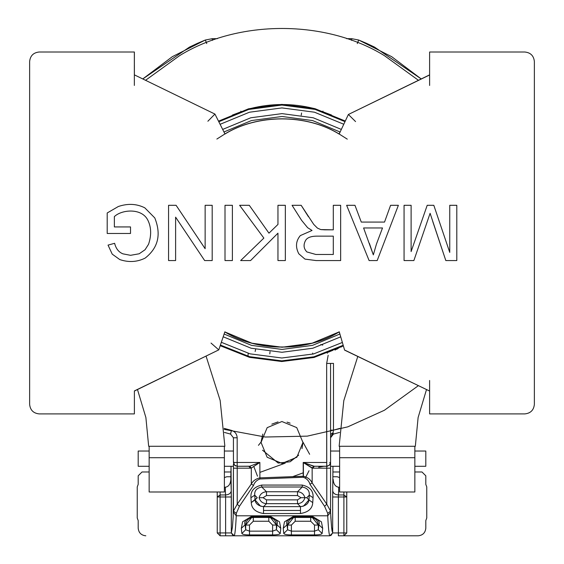 <?xml version="1.0" encoding="UTF-8"?>
<svg xmlns="http://www.w3.org/2000/svg" width="564" height="564" viewBox="0 0 564 564"><rect width="100%" height="100%" fill="white"/><g stroke="black" fill="none" stroke-linecap="round" stroke-linejoin="round"><path stroke-width="0.85" d="M418.46 80.307L384.38 55.632C325.696 19.423 238.304 19.423 179.62 55.632C238.304 19.423 325.696 19.423 384.38 55.632L418.46 80.307L384.38 55.632C325.696 19.423 238.304 19.423 179.62 55.632C238.304 19.423 325.696 19.423 384.38 55.632C325.696 19.423 238.304 19.423 179.62 55.632L145.547 80.299M224.225 429.387L265.228 437.022L307.281 436.141L347.762 426.856L384.38 410.275L347.762 426.856L307.281 436.141L265.228 437.022L224.225 429.387L265.228 437.022L307.281 436.141L347.762 426.856L384.38 410.275L418.41 385.649L384.38 410.275M220.193 345.69L249.478 357.336L281.739 361.517L314.028 357.47L343.377 345.922L314.028 357.47L281.739 361.517L249.478 357.336L220.193 345.69L249.478 357.336L281.739 361.517L314.028 357.47L343.377 345.922M345.288 121.041L315.198 108.746L281.88 104.389L248.569 108.81L218.515 121.154L248.569 108.81L281.88 104.389L315.198 108.746L345.288 121.041M415.33 446.279L339.14 446.279L343.793 400.694L357.78 356.462L343.793 400.694L339.14 446.279L415.33 446.279L418.114 417.55L426.511 389.548L418.114 417.55L415.33 446.279M224.86 446.279L148.67 446.279L145.886 417.536L137.482 389.534L145.886 417.536L148.67 446.279L224.86 446.279L220.164 400.489L206.057 356.088L220.164 400.489L224.86 446.279M149.15 491.991L149.15 446.279L149.15 491.991L224.38 491.991L149.15 491.991M224.38 446.279L224.38 491.991L224.38 457.707L149.15 457.707L224.38 457.707L224.38 446.279M339.62 491.991L339.62 446.279L339.62 491.991L414.85 491.991L339.62 491.991M414.85 446.279L414.85 491.991L414.85 457.707L339.62 457.707L414.85 457.707L414.85 446.279M339.168 331.907L339.88 334.029L339.168 331.907M134.387 401.011L134.387 413.898L134.387 391.042L218.783 349.877L224.86 331.829C257.628 352.077 306.499 352.049 339.246 331.766L344.604 350.124L429.613 391.042L429.613 413.898L524.844 413.898C530.59 413.292 533.763 410.12 534.369 404.374L534.369 61.532C533.763 55.787 530.59 52.614 524.844 52.008L429.613 52.008L429.613 74.864L348.383 114.485L339.14 134.077C306.435 113.879 257.72 113.85 224.987 134.006L214.94 114.076L134.352 74.85L134.387 52.008L39.156 52.008C33.41 52.614 30.237 55.787 29.631 61.532L29.631 404.374C30.237 410.12 33.41 413.292 39.156 413.898L134.387 413.898L39.156 413.898C33.41 413.292 30.237 410.12 29.631 404.374L29.631 61.532C30.237 55.787 33.41 52.614 39.156 52.008L134.352 52.008L39.156 52.008L134.352 52.008L134.352 74.85L214.94 114.076L224.987 134.006C257.72 113.85 306.435 113.879 339.14 134.077L348.383 114.485L429.613 74.977M340.036 131.969L339.049 133.929L340.036 131.969M134.352 65.995L134.387 52.008L134.352 65.995M134.387 64.895L134.387 74.864L134.387 64.895M347.276 139.153L339.049 133.929M224.832 331.907L251.932 343.208L282.063 347.234L312.188 343.173L339.274 331.851C306.506 352.133 257.621 352.162 224.832 331.907C257.621 352.162 306.506 352.133 339.274 331.851L312.188 343.173L282.063 347.234L251.932 343.208L224.832 331.907L251.932 343.208L282.063 347.234L312.188 343.173L339.274 331.851M429.613 64.895L429.613 52.008L524.844 52.008C530.59 52.614 533.763 55.787 534.369 61.532L534.369 404.374C533.763 410.12 530.59 413.292 524.844 413.898L429.613 413.898L524.844 413.898L429.613 413.898L429.613 391.042L344.689 350.054M205.141 205.303L212.191 205.303L212.191 260.568L204.661 260.568L175.615 217.161L175.615 260.568L168.565 260.568L168.565 205.303L176.095 205.303L205.141 248.71L205.141 205.303L212.191 205.303L205.141 205.303L205.141 248.71L176.095 205.303L168.565 205.303L168.565 260.568L175.615 260.568L175.615 217.161L204.661 260.568L212.191 260.568L212.191 205.303L212.191 260.568L204.661 260.568M277.96 205.303L285.342 205.303L285.342 260.568L277.96 260.568L277.96 233.172L250.564 260.568L240.652 260.568L263.86 238.093L239.622 205.303L249.281 205.303L268.965 233.172L277.96 224.437L277.96 205.303L285.342 205.303L277.96 205.303L277.96 224.437L268.965 233.172L249.281 205.303L239.622 205.303L263.86 238.093L240.652 260.568L250.564 260.568L277.96 233.172L277.96 260.568L285.342 260.568L285.342 205.303L285.342 260.568L277.96 260.568M390.591 205.303L398.374 205.303L377.182 260.568L369.11 260.568L346.634 205.303L354.967 205.303L361.284 222.082L384.528 222.082L390.591 205.303L398.374 205.303L390.591 205.303L384.528 222.082L361.284 222.082L354.967 205.303L346.634 205.303L369.11 260.568L377.182 260.568L398.374 205.303L377.182 260.568L369.11 260.568L346.634 205.303L354.967 205.303M449.748 205.303L456.798 205.303L456.798 260.568L445.821 260.568L430.099 213.305L413.87 260.568L404.064 260.568L404.064 205.303L411.114 205.303L411.114 251.572L427.202 205.303L433.815 205.303L449.748 252.418L449.748 205.303L456.798 205.303L449.748 205.303L449.748 252.418L433.815 205.303L427.202 205.303L411.114 251.572L411.114 205.303L404.064 205.303L404.064 260.568L413.87 260.568L430.099 213.305L445.821 260.568L456.798 260.568L456.798 205.303L456.798 260.568L445.821 260.568L432.75 221.497M333.303 205.303L340.649 205.303L340.649 260.568L316.15 260.568L304.955 259.102L298.821 253.814C295.31 247.081 295.811 241.011 300.323 235.597L312.04 230.457L307.634 227.701L301.613 220.355L292.06 205.303L301.169 205.303L313.725 224.394L317.44 228.11L320.782 229.576L324.857 229.83L333.303 229.83L333.303 205.303L340.649 205.303L333.303 205.303L333.303 229.83L320.782 229.576L317.44 228.11L313.725 224.394L301.169 205.303L292.06 205.303L301.613 220.355L307.634 227.701L312.04 230.457L300.323 235.597C295.811 241.011 295.31 247.081 298.821 253.814L304.955 259.102L316.15 260.568L340.649 260.568L340.649 205.303L340.649 260.568L316.15 260.568L304.955 259.102L298.821 253.814C295.31 247.081 295.811 241.011 300.323 235.597M225.008 205.303L232.389 205.303L232.389 260.568L225.008 260.568L225.008 205.303L232.389 205.303L225.008 205.303L225.008 260.568L232.389 260.568L232.389 205.303L232.389 260.568L225.008 260.568L225.008 205.303M114.358 226.932L130.517 226.932L130.517 233.468L107.202 233.468L107.202 212.973L118.327 206.516C127.831 203.294 136.657 203.738 144.807 207.834L154.79 217.937C161.41 234.504 158.195 247.899 145.131 258.108C137.123 262.077 128.677 262.57 119.794 259.581L112.229 254.145L108.041 245.107L114.619 243.31C115.951 248.661 118.736 252.171 122.952 253.849L130.552 255.316L139.188 253.779L145.061 249.739L148.551 244.261C151.483 235.484 151.335 227.637 148.106 220.728C142.255 207.594 121.662 209.47 114.358 216.611L114.358 226.932L114.358 216.611C121.662 209.47 142.255 207.594 148.106 220.728C151.335 227.637 151.483 235.484 148.551 244.261L145.061 249.739L139.188 253.779L130.552 255.316L122.952 253.849C118.736 252.171 115.951 248.661 114.619 243.31L108.041 245.107L112.229 254.145L119.794 259.581C128.677 262.57 137.123 262.077 145.131 258.108C158.195 247.899 161.41 234.504 154.79 217.937L144.807 207.834C136.657 203.738 127.831 203.294 118.327 206.516L107.202 212.973L107.202 233.468L130.517 233.468L130.517 226.932L114.358 226.932M344.604 350.124L339.246 331.766C306.499 352.049 257.628 352.077 224.86 331.829C257.628 352.077 306.499 352.049 339.246 331.766C306.499 352.049 257.628 352.077 224.86 331.829L218.783 349.877L134.387 390.93M218.783 349.877L211.028 343.067M134.352 85.439L134.352 74.85L134.352 85.439M207.883 121.232L214.94 114.076M355.567 121.577L348.383 114.485M429.613 380.474L429.613 391.042M134.387 413.898L39.156 413.898L134.387 413.898M339.175 134.006C306.449 113.794 257.706 113.766 224.951 133.929C257.706 113.766 306.449 113.794 339.175 134.006M429.613 85.46L429.613 74.864M339.14 134.077C306.435 113.879 257.72 113.85 224.987 134.006M134.352 74.85L134.352 64.93L134.352 74.85M429.613 52.008L524.844 52.008M216.865 139.047L224.951 133.929M413.87 260.568L404.064 260.568L404.064 205.303L411.114 205.303M427.202 205.303L433.815 205.303M376.414 244.191L373.333 254.879L363.597 227.962L382.512 227.962L376.414 244.191L373.333 254.879L376.414 244.191L382.512 227.962L363.597 227.962L373.333 254.879L369.364 243.31M312.04 230.457L307.634 227.701L301.613 220.355L292.06 205.303L301.169 205.303L308.48 216.795L301.169 205.303M333.303 254.477L315.861 254.477L333.303 254.477L333.303 236.147L333.303 254.477L315.861 254.477L306.901 251.939C303.672 248.653 303.221 244.846 305.54 240.518C307.19 237.522 311.215 236.062 317.624 236.147L333.303 236.147L317.624 236.147C311.215 236.062 307.19 237.522 305.54 240.518C303.221 244.846 303.672 248.653 306.901 251.939L315.861 254.477L306.901 251.939M333.303 229.83L324.857 229.83M333.303 236.147L317.624 236.147C311.215 236.062 307.19 237.522 305.54 240.518M250.564 260.568L240.652 260.568M239.622 205.303L249.281 205.303M175.615 260.568L168.565 260.568L168.565 205.303L176.095 205.303M130.517 226.932L130.517 233.468L107.202 233.468L107.202 212.973M119.794 259.581L112.229 254.145L108.041 245.107L114.619 243.31M122.952 253.849L130.552 255.316L139.188 253.779M148.551 244.261C151.483 235.484 151.335 227.637 148.106 220.728M189.476 47.101L197.393 43.365L189.476 47.101L142.77 78.946L172.309 56.689L205.317 40.023L206.438 42.652L205.317 40.023L172.309 56.689L142.777 78.946M366.607 43.365L358.683 40.023L391.698 56.696L421.23 78.953L374.524 47.101L366.607 43.365M357.273 43.562L358.683 40.023L351.647 38.676L351.696 40.425L351.647 38.676L358.683 40.023L357.689 42.702L358.683 40.023L391.698 56.696L421.23 78.953L374.524 47.101L421.23 78.953M312.146 468.127L303.383 462.614L303.397 476.263C307.549 477.229 310.475 479.442 312.16 482.904L312.146 468.127L312.16 482.904L309.967 484.272L324.596 506.324L326.782 504.188L312.16 482.904C310.475 479.442 307.549 477.229 303.397 476.263L303.27 477.264C306.717 478.505 308.952 480.838 309.967 484.279L312.16 482.904L326.782 504.188L324.596 506.317L327.712 513.402L330.567 511.09L326.782 504.188L330.567 511.09L327.712 513.402L327.726 515.792L330.567 512.38L330.567 468.183L326.782 468.183L326.76 466.28L313.605 466.245L312.146 468.127L313.605 466.245L303.199 462.473L312.787 468.183M266.497 495.544L263.064 497.702L266.497 495.544L297.503 495.544L297.503 491.745C301.359 492.005 303.834 493.993 304.92 497.702L306.745 497.702L309.255 495.192C309.699 490.772 307.366 488.043 302.255 486.993L261.745 486.993C256.634 488.043 254.301 490.779 254.745 495.192L255.055 499.908C255.45 503.659 258.277 505.901 263.522 506.641L263.522 510.441L300.478 510.441L300.478 506.641L263.522 506.641L266.497 503.666L266.497 499.866L297.503 499.866L300.936 497.709L297.503 495.544L300.936 497.702L297.503 499.866L297.503 503.666C301.359 503.405 303.834 501.417 304.92 497.709C303.834 493.993 301.359 492.005 297.503 491.745L297.503 495.544L266.497 495.544L266.497 491.745C262.641 492.005 260.166 493.993 259.08 497.702C260.166 501.417 262.641 503.405 266.497 503.666L297.503 503.666L266.497 503.666C262.641 503.405 260.166 501.417 259.08 497.709C260.166 493.993 262.641 492.005 266.497 491.745L297.503 491.745L266.497 491.745L261.745 486.993L266.497 491.745M332.668 532.945L330.842 535.61L332.668 532.945L329.806 535.8L220.101 535.8L225.621 535.8L225.621 532.945L225.621 535.8L234.187 535.8L231.339 532.945L220.101 532.945L220.101 535.8L217.239 532.945L220.101 535.8L220.101 532.945L217.239 532.945L217.239 491.991L217.239 532.945L220.101 532.945L220.101 496.983L217.239 496.983L220.101 496.983L220.101 532.945L225.621 532.945L225.621 496.983L220.101 496.983L220.101 494.966L217.239 496.983L220.101 494.966L220.101 496.983L225.621 496.983L225.621 532.945L231.332 532.945L231.332 496.983L225.621 496.983L231.332 496.983L231.24 490.927C230.817 493.317 228.913 494.663 225.529 494.966L225.621 496.983L225.529 494.966L220.101 494.966L220.101 491.991L220.101 494.966L225.529 494.966C228.913 494.663 230.817 493.317 231.24 490.927L231.332 532.945L232.438 527.086L233.2 516.723L232.438 527.086L231.339 532.945L234.194 535.8C234.948 534.919 235.639 528.249 236.26 515.792L236.288 513.402L239.404 506.324L237.218 504.188L233.433 511.09L236.288 513.402L233.433 511.09L233.433 512.38L233.433 468.183L250.346 468.183L248.886 466.28L250.346 468.183L237.218 468.183L237.218 504.188L239.404 506.317L253.504 485.449L251.311 484.025L237.218 504.188L251.311 484.025L253.504 485.449C254.554 482.326 256.698 480.168 259.933 478.984L259.891 477.87C255.887 478.78 253.024 480.831 251.311 484.025L251.297 468.071L250.346 468.183L251.297 468.071L249.845 466.202L237.24 466.273L237.218 468.183L237.24 466.28L249.845 466.202L251.297 468.071L259.863 462.466L249.845 466.202L259.863 462.466L251.297 468.071L251.311 484.025C253.024 480.831 255.887 478.78 259.891 477.87L259.933 478.977C256.698 480.168 254.554 482.326 253.504 485.449L239.404 506.324L236.288 513.402L236.26 515.792L233.433 512.38L236.26 515.792L327.726 515.792C328.354 528.249 329.045 534.919 329.806 535.8L332.661 532.945L346.761 532.945L346.761 491.991L346.761 532.945L343.899 532.945L343.899 496.983L343.899 535.8L346.761 532.945L343.899 535.8L343.899 532.945L338.379 532.945L338.379 496.983L338.379 535.8L343.899 535.8L338.379 535.8L338.379 532.945L332.668 532.945L332.668 496.983L332.668 532.945L331.561 527.058L332.104 531.33M263.064 497.702L266.497 499.866L263.064 497.709L259.08 497.702M297.503 499.866L266.497 499.866L266.497 503.666L263.522 506.641L300.478 506.641C305.737 505.894 308.557 503.652 308.945 499.908L306.745 497.702L300.936 497.702M346.761 496.983L332.668 496.983L332.964 466.28L330.567 466.28L332.964 466.28L332.668 496.983L346.761 496.983L343.899 494.966L343.899 496.983L343.899 494.966L338.471 494.966L338.379 496.983L338.471 494.966C335.087 494.663 333.183 493.317 332.76 490.927C333.183 493.317 335.087 494.663 338.471 494.966L343.899 494.966L346.761 496.983L346.761 491.991M251.551 517.646L245.685 525.056L245.121 524.781L241.314 528.327L241.878 533.474C242.421 534.404 244.959 534.891 249.492 534.919L272.609 534.919C277.143 534.884 279.681 534.404 280.223 533.474L280.78 528.327L276.973 524.781C278.362 521.608 276.085 518.936 270.142 516.772L268.795 517.442C273.42 517.893 275.958 520.431 276.416 525.056L276.973 524.781L276.416 525.056L270.544 517.646M293.456 517.646L287.584 525.056L287.027 524.781L283.22 528.327L283.777 533.474C284.319 534.404 286.857 534.891 291.391 534.919L314.508 534.919C319.048 534.884 321.586 534.404 322.122 533.474L322.686 528.327L318.879 524.781C320.26 521.608 317.983 518.936 312.04 516.772L310.701 517.442C315.325 517.893 317.863 520.431 318.315 525.056L318.879 524.781L318.315 525.056L312.449 517.646M268.795 521.249L253.299 521.249L249.492 525.056L249.492 531.147L272.609 531.147L272.609 525.056L268.795 521.249L268.795 517.442L253.299 517.442L268.795 517.442L270.142 516.772C276.085 518.936 278.362 521.608 276.973 524.781L280.78 528.327L279.504 521.813L270.142 516.13L251.96 516.13L242.59 521.813L241.314 528.327L241.878 533.474L245.685 529.758L249.492 531.147L249.492 525.056L245.685 525.056L245.685 529.758L245.685 525.056L249.492 525.056L253.299 521.249L268.795 521.249L272.609 525.056L276.416 525.056L276.416 529.758L276.416 525.056M253.299 521.249L253.299 517.442L251.96 516.772L253.299 517.442C248.675 517.893 246.137 520.431 245.685 525.056L245.121 524.781C243.74 521.601 246.017 518.936 251.96 516.772C246.017 518.936 243.74 521.601 245.121 524.781L245.685 529.758L249.492 531.147L249.492 534.919L249.492 531.147L272.609 531.147L276.416 529.758L272.609 531.147L272.609 534.919L272.609 525.056M270.142 516.772L251.96 516.772L270.142 516.772L270.142 516.13L270.142 516.772M310.701 521.249L295.205 521.249L291.391 525.056L291.391 531.147L314.508 531.147L314.508 525.056L310.701 521.249L310.701 517.442L295.205 517.442L310.701 517.442L312.04 516.772C317.983 518.936 320.26 521.608 318.879 524.781L322.686 528.327L321.409 521.813L312.04 516.13L293.858 516.13L284.496 521.813L283.22 528.327L283.777 533.474L287.584 529.758L291.391 531.147L291.391 525.056L287.584 525.056L287.584 529.758L287.584 525.056L291.391 525.056L295.205 521.249L310.701 521.249L314.508 525.056L318.315 525.056L318.315 529.758L318.315 525.056M295.205 521.249L295.205 517.442L293.858 516.772L295.205 517.442C290.58 517.893 288.042 520.431 287.584 525.056L287.027 524.781C285.645 521.601 287.922 518.936 293.858 516.772C287.922 518.936 285.645 521.601 287.027 524.781L287.584 529.758L291.391 531.147L291.391 534.919L291.391 531.147L314.508 531.147L318.315 529.758L314.508 531.147L314.508 534.919L314.508 525.056M312.04 516.772L293.858 516.772L312.04 516.772L312.04 516.13L312.04 516.772M217.239 491.991L217.239 496.983M302.255 486.993L297.503 491.745L302.255 486.993C307.366 488.043 309.699 490.772 309.255 495.192L306.745 497.702L308.945 499.908L309.255 495.192L313.055 497.695C313.612 491.061 310.01 486.852 302.255 485.068L302.255 486.993L302.255 485.068L261.745 485.068L261.745 486.993L302.255 486.993M254.745 495.192L257.254 497.702L254.745 495.192C254.301 490.779 256.634 488.043 261.745 486.993L261.745 485.068C253.983 486.859 250.381 491.068 250.945 497.695L254.745 495.192L250.945 497.695L251.255 502.609L257.254 497.702L255.055 499.908L254.745 495.192M300.478 513.529L263.522 513.529C255.654 512.225 251.565 508.58 251.255 502.609L250.945 497.695C250.381 491.068 253.983 486.859 261.745 485.068L302.255 485.068C310.01 486.852 313.612 491.061 313.055 497.695L312.745 502.609L313.055 497.695L309.255 495.192L308.945 499.908L312.745 502.609C312.435 508.58 308.346 512.218 300.478 513.529C308.346 512.218 312.435 508.58 312.745 502.609L308.945 499.908L303.481 506.134L300.478 506.641L297.503 503.666L300.478 506.634L300.478 510.441L263.522 510.441L263.522 506.641L260.512 506.134L255.055 499.908L251.255 502.609C251.565 508.58 255.654 512.225 263.522 513.529L263.522 510.441L263.522 513.529L300.478 513.529L300.478 510.441M304.92 497.709C303.834 501.417 301.359 503.405 297.503 503.666M291.137 460.21L291.116 461.014L291.137 460.21M233.433 466.28L231.036 466.28L231.24 490.927L230.838 479.351C230.493 484.116 228.631 486.746 225.262 487.233L225.529 494.966L225.262 487.233L224.38 487.233L225.262 487.233C228.631 486.746 230.493 484.116 230.838 479.351L230.838 476.756L226.763 476.756L224.38 477.588L226.763 476.756L230.838 476.756L231.036 466.28L233.433 466.28L224.38 466.28L233.433 466.28M330.8 516.73L331.561 527.058L330.567 512.38L327.726 515.792L327.712 513.402L324.596 506.324L309.967 484.279C308.952 480.838 306.717 478.505 303.27 477.264L259.933 478.977L303.27 477.264L303.228 476.263L259.891 477.87L259.863 462.466L233.433 462.466L234.546 465.159L237.24 466.28L237.183 462.459L237.24 466.273L248.886 466.28L237.24 466.28L234.617 465.237M318.688 467.196L323.905 466.28M343.899 491.991L343.899 494.966L343.899 491.991M280.223 533.474L276.416 529.758L280.223 533.474L280.78 528.327L279.504 521.813L270.142 516.13L251.96 516.13L251.96 516.772L251.96 516.13L242.59 521.813L241.314 528.327L245.121 524.781M276.973 524.781L276.416 529.758M322.122 533.474L318.315 529.758L322.122 533.474L322.686 528.327L321.409 521.813L312.04 516.13L293.858 516.13L293.858 516.772L293.858 516.13L284.496 521.813L283.22 528.327L287.027 524.781M318.879 524.781L318.315 529.758M233.433 464.13L233.2 516.723M326.782 468.183L312.794 468.183L326.782 468.183L326.782 504.188L326.782 468.183L330.567 468.183L330.567 464.151M330.567 462.6L329.714 462.445M292.66 476.672L303.221 472.829L292.66 476.672M339.62 487.233L338.738 487.233L338.471 494.966L338.738 487.233C335.368 486.746 333.507 484.116 333.162 479.351C333.507 484.116 335.368 486.746 338.738 487.233L339.62 487.233M339.563 432.426L333.437 434.09L339.563 432.426L333.437 434.09L333.028 432.708L333.437 434.09L330.567 437.784L333.028 432.708L330.567 434.435L333.028 432.708L333.479 430.149L330.567 430.163L333.479 430.149L333.493 363.392L326.662 363.449L326.76 466.28L329.531 465.089L330.574 462.466L330.567 363.42L333.493 363.392L333.479 430.149L339.852 428.365L333.479 430.149M329.813 535.8L234.201 535.8M231.332 532.945L233.158 535.61L231.332 532.945M312.794 468.183L314.247 466.28L326.753 466.224M330.567 363.42L330.567 462.473L330.567 363.42L326.662 363.449L328.17 355.285L326.662 363.449L326.704 462.48L303.199 462.473L326.704 462.48L326.76 466.28L329.454 465.159M259.884 472.385L285.215 463.164L259.884 472.385M339.62 477.588L337.237 476.756L333.162 476.756L337.237 476.756L339.62 477.588L337.237 476.756L332.986 476.756L337.237 476.756L339.62 477.588M234.469 465.089L233.433 461.281L233.433 462.466L237.183 462.459L237.176 437.77L233.425 437.784L233.433 462.466L233.425 437.784L237.176 437.77C236.915 433.991 235.005 431.531 231.444 430.381L230.563 434.09L233.433 437.763L230.563 434.09L231.444 430.381L224.148 428.372L231.444 430.381C235.005 431.531 236.915 433.991 237.176 437.77L237.183 462.459L259.863 462.466L259.891 477.87L303.397 476.263L303.199 462.473L314.247 466.28M235.879 466.019L234.892 465.462M233.433 468.169L233.433 511.09L237.218 504.188L237.218 468.183L233.433 468.183L233.433 466.731M302.946 442.465L296.861 457.228L282.07 463.418L267.132 457.235L261.047 442.416L267.181 427.653L281.915 421.527L296.734 427.604L302.946 442.465L296.734 427.604L281.915 421.527L267.181 427.653L261.047 442.416L267.132 457.235L282.07 463.418L296.861 457.228L302.946 442.465L302.015 448.634M298.687 455.127L290.15 461.761L278.207 463.072L262.521 450.192M261.054 442.021L262.803 434.069M271.841 424.142L278.052 421.893M287.048 422.14L290.115 423.155M212.431 40.382L212.353 38.669L205.317 40.023L212.353 38.676L212.431 40.382M212.353 38.669L217.359 38.669L212.353 38.669L205.317 40.023L197.393 43.365L205.324 40.023L206.727 43.562M303.199 462.473L303.228 476.263L303.199 462.473M330.567 437.749L330.751 436.621M351.647 38.676L346.656 38.676M224.437 432.426L230.563 434.09M258.453 445.334L261.047 442.091M302.938 442.077L309.636 454.274M309.051 470.707L305.392 477.927M250.761 108.457C271.601 103.268 292.434 103.219 313.26 108.323C292.434 103.219 271.601 103.268 250.761 108.457L250.909 108.894L250.761 108.457L248.202 108.908L250.761 108.457M341.206 347.079L340.853 346.507L341.206 347.079M257.487 476.192L253.92 466.788L257.487 476.192M313.112 108.894L313.26 108.323L313.112 108.894M240.877 111.143L241.138 111.757L240.877 111.143M246.073 110.206L247.025 109.931M248.407 109.543L249.612 109.226M249.556 109.24L250.219 109.063L249.556 109.24M232.375 115.077L241.138 111.757M327.374 353.247L327.092 352.641L327.374 353.247M338.322 347.784L336.581 348.623M332.929 350.279L327.931 352.324M335.016 350.082L340.896 346.486L336.969 349.172M331.561 115.049L322.791 111.735L322.953 111.087L322.911 111.771M313.901 109.099L314.634 109.289L313.901 109.099M321.001 111.143L321.924 111.446L321.001 111.143M314.747 108.626L313.26 108.323M343.187 345.267L313.944 356.8L281.753 360.854L249.591 356.681L220.411 345.048L249.591 356.681L281.753 360.854L313.944 356.8L343.187 345.267M218.811 121.753L248.724 109.458L281.887 105.052L315.057 109.402L345.006 121.648L315.057 109.402L281.887 105.052L248.724 109.458L218.811 121.753M247.046 109.924L246.123 110.192M243.676 110.932L242.527 111.298M328.481 352.112L329.827 351.576M312.667 353.099L312.745 354.157M322.749 345.112L320.775 344.519L322.749 345.112M342.369 342.461L313.57 353.945L281.817 357.999L250.085 353.854L221.335 342.299L250.085 353.854L281.817 357.999L313.57 353.945L342.369 342.461M220.101 124.306L249.415 112.229L281.929 107.914L314.444 112.194L343.779 124.242L314.444 112.194L281.929 107.914L249.415 112.229L220.101 124.306M255.139 351.513L255.633 349.335M269.811 353.903L270.036 351.682M301.585 112.976L301.225 115.183M247.97 356.229L248.195 353.339L247.97 356.229M222.674 129.417L250.79 117.777L282.007 113.625L313.224 117.784L341.34 129.424L313.224 117.784L282.007 113.625L250.79 117.777L222.674 129.417M340.726 336.835L312.837 348.228L281.951 352.281L251.065 348.207L223.189 336.786L251.065 348.207L281.951 352.281L312.837 348.228L340.726 336.835M340.113 132.018L312.611 120.576L282.049 116.48L251.481 120.555L223.964 131.969L251.481 120.555L282.049 116.48L312.611 120.576L340.113 132.018L312.611 120.576L282.049 116.48L251.481 120.555L223.964 131.969M339.902 334.015L312.47 345.372L282.014 349.426L251.558 345.379L224.119 334.029L251.558 345.379L282.014 349.426L312.47 345.372L339.902 334.015M330.567 463.777L330.567 462.649M330.567 468.162L330.567 512.38M327.726 515.792L236.26 515.792M314.508 534.919L291.391 534.919M272.609 534.919L249.492 534.919M229.682 429.923L229.111 429.768M220.094 535.8L222.956 535.8M138.194 451.038L149.15 451.038L138.194 451.038L138.194 466.28L138.194 451.038M224.38 451.038L233.433 451.038L224.38 451.038M138.194 466.28L149.15 466.28L138.194 466.28M240.095 466.28L240.454 466.273L240.095 466.28M231.014 476.756L226.763 476.756L224.38 477.588L226.763 476.756L231.014 476.756M145.815 535.8C141.219 535.314 138.681 532.776 138.194 528.179L138.194 520.565L137.242 518.041L137.242 486.894L138.194 484.37L138.194 475.804L142.008 471.99L149.15 471.99L142.008 471.99L138.194 475.804L138.194 484.37L137.242 486.894L137.242 518.041L138.194 520.565L138.194 528.179C138.681 532.776 141.219 535.314 145.815 535.8M224.38 471.99L230.838 471.99L224.38 471.99M330.567 451.038L339.62 451.038L330.567 451.038M414.85 451.038L425.806 451.038L414.85 451.038M330.567 466.28L339.62 466.28L330.567 466.28M425.806 466.28L425.806 451.038L425.806 466.28L414.85 466.28L425.806 466.28M425.806 484.37L426.758 486.894L426.758 518.041L425.806 520.565L425.806 528.179C425.319 532.776 422.781 535.314 418.185 535.8L343.899 535.8L418.185 535.8C422.781 535.314 425.319 532.776 425.806 528.179L425.806 520.565L426.758 518.041L426.758 486.894L425.806 484.37L425.806 475.804L425.806 484.37M333.162 471.99L339.62 471.99L333.162 471.99M414.85 471.99L421.992 471.99L425.806 475.804L421.992 471.99L414.85 471.99M264.255 535.8L265.27 535.8M263.522 506.634L260.512 506.134M300.478 506.634L303.481 506.134M330.567 467.669L330.567 463.996M327.176 466.252L327.67 466.167M329.376 465.244L330.574 462.473M233.433 450.981L233.433 462.191M233.433 463.968L233.433 467.239M248.886 466.28L237.24 466.273M326.76 466.28L321.466 466.28M330.567 436.726L330.567 437.77M243.542 110.974L245.897 110.255M332.436 350.491L331.561 350.857"/></g></svg>
